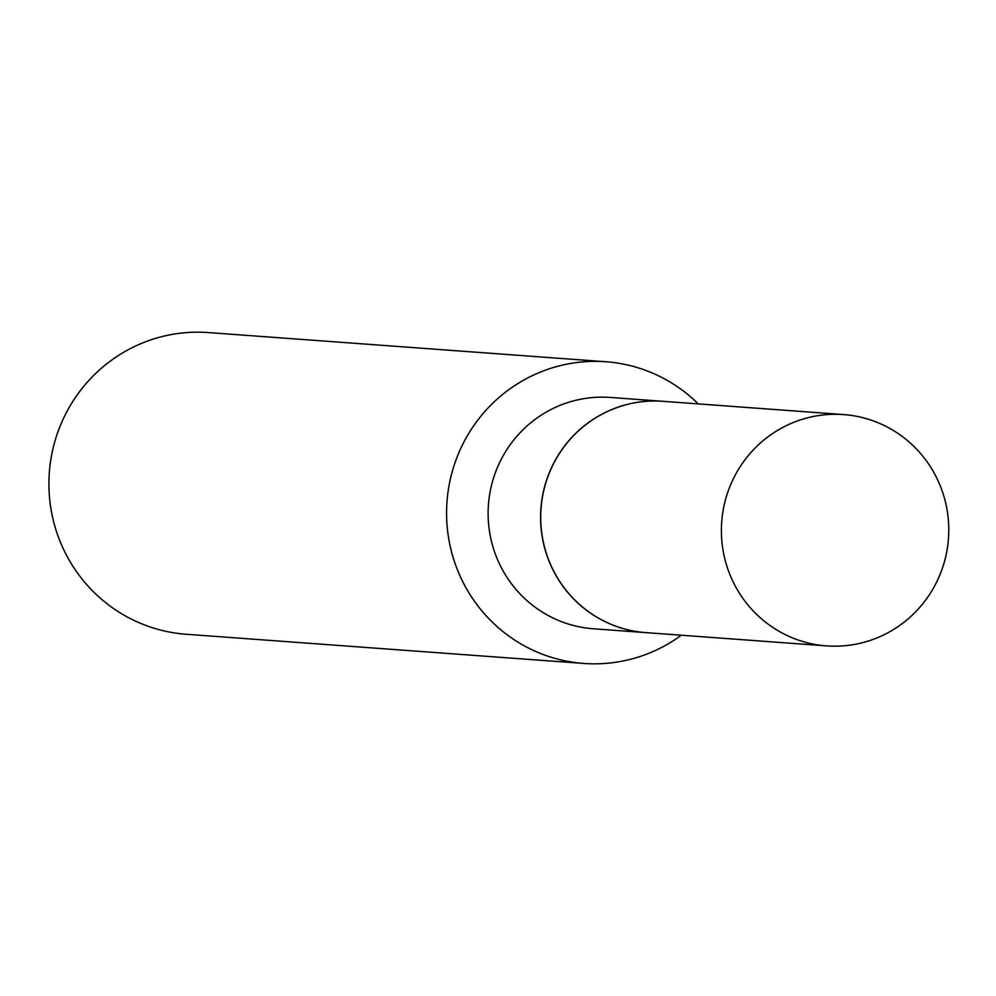 <?xml version="1.0" encoding="UTF-8"?>
<svg xmlns="http://www.w3.org/2000/svg" width="996" height="996" viewBox="0 0 996 996"><rect width="100%" height="100%" fill="white"/><g stroke="black" fill="none" stroke-linecap="round" stroke-linejoin="round"><path stroke-width="1.49" d="M795.866 639.183A115.972 113.681 -85.8 0 1 723.968 505.993A115.972 113.681 -85.8 0 1 843.575 414.573A115.972 113.681 -85.8 0 1 874.314 421.271A115.972 113.681 -85.8 0 1 946.2 554.473A115.972 113.681 -85.8 0 1 826.593 645.894A115.972 113.681 -85.8 0 1 795.866 639.183M826.593 645.894L645.918 632.622A115.972 113.681 -85.8 0 1 615.179 625.924A115.972 113.681 -85.8 0 1 543.293 492.721A115.972 113.681 -85.8 0 1 662.9 401.301L843.575 414.573M645.856 632.622A115.972 113.681 -85.8 0 1 645.794 632.622A115.972 113.681 -85.8 0 1 547.563 477.271A115.972 113.681 -85.8 0 1 662.776 401.301A115.972 113.681 -85.8 0 1 662.838 401.301M681.301 635.224A151.255 148.267 -85.8 0 1 583.793 663.448L186.115 634.253A151.255 148.267 -85.8 0 1 58.017 431.642A151.255 148.267 -85.8 0 1 208.264 332.552L605.942 361.747A151.255 148.267 -85.8 0 1 698.283 403.903M583.793 663.448A151.255 148.267 -85.8 0 1 455.682 460.824A151.255 148.267 -85.8 0 1 605.942 361.747M645.794 632.622L593.33 628.762A115.972 113.681 -85.8 0 1 495.099 473.411A115.972 113.681 -85.8 0 1 610.311 397.441L662.776 401.301"/></g></svg>
